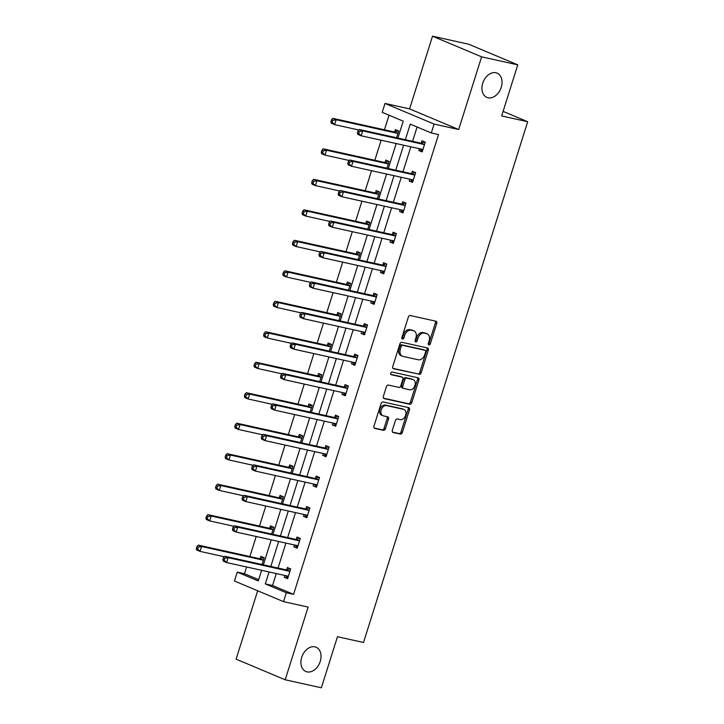 <?xml version="1.0" encoding="UTF-8"?>
<svg xmlns="http://www.w3.org/2000/svg" width="724" height="724" viewBox="0 0 724 724"><rect width="100%" height="100%" fill="white"/><g stroke="black" fill="none" stroke-linecap="round" stroke-linejoin="round"><path stroke-width="1.09" d="M314.922 646.858A13.168 9.403 112.8 0 0 301.989 656.514A13.168 9.403 112.8 0 0 305.872 671.501A13.168 9.403 112.8 0 0 307.03 671.872A13.168 9.403 112.8 0 0 319.954 662.225A13.168 9.403 112.8 0 0 316.08 647.229A13.168 9.403 112.8 0 0 314.922 646.858M495.931 72.762A13.168 9.403 112.8 0 0 483.008 82.418A13.168 9.403 112.8 0 0 486.881 97.405A13.168 9.403 112.8 0 0 488.039 97.776A13.168 9.403 112.8 0 0 500.972 88.129A13.168 9.403 112.8 0 0 497.089 73.133A13.168 9.403 112.8 0 0 495.931 72.762M428.88 344.941A1.412 1.014 112.8 0 0 430.3 343.819L436.726 323.447A2.018 1.439 112.8 0 0 436.083 321.266A2.018 1.439 112.8 0 0 435.911 321.212L410.354 315.546A2.018 1.439 112.8 0 0 408.327 317.148L401.901 337.529A1.412 1.014 112.8 0 0 403.892 337.972L404.725 335.33A6.462 4.615 112.8 0 1 411.205 330.198L413.332 330.669A6.462 4.615 112.8 0 1 413.902 330.85A6.462 4.615 112.8 0 1 415.938 337.818L415.105 340.452A1.412 1.014 112.8 0 0 417.096 340.895L417.929 338.262A6.462 4.615 112.8 0 1 424.4 333.131L426.536 333.601A6.462 4.615 112.8 0 1 427.106 333.782A6.462 4.615 112.8 0 1 429.142 340.742L428.309 343.384A1.412 1.014 112.8 0 0 428.88 344.941M428.255 344.235A1.412 1.014 112.8 0 0 428.97 343.267L435.396 322.886A2.018 1.439 112.8 0 0 435.196 321.058M401.847 338.38A1.412 1.014 112.8 0 0 402.562 337.411L403.395 334.778L404.725 335.33M415.051 341.312A1.412 1.014 112.8 0 0 415.766 340.334L416.599 337.701L417.929 338.262M432.518 36.2L468.672 44.218L517.769 64.852L481.605 56.843L432.518 36.2L409.594 108.89L385.005 103.442L434.101 124.076L431.296 132.972L410.264 124.13L405.359 139.705M257.663 590.766L236.096 659.148L285.193 679.782L308.116 607.092L283.527 601.644L234.431 581.001L237.237 572.114L258.269 580.956L261.617 570.313M517.769 64.852L501.66 115.949L527.687 121.722L363.502 642.478L337.465 636.704L321.356 687.8L285.193 679.782M392.336 430.264A2.018 1.439 112.8 0 0 392.969 432.436A2.018 1.439 112.8 0 0 393.15 432.5L400.318 434.083A2.018 1.439 112.8 0 0 402.345 432.481L409.476 409.847A2.018 1.439 112.8 0 0 408.843 407.675A2.018 1.439 112.8 0 0 408.662 407.621L383.114 401.956A2.018 1.439 112.8 0 0 381.086 403.558L373.946 426.192A2.018 1.439 112.8 0 0 374.589 428.364A2.018 1.439 112.8 0 0 374.761 428.418L383.421 430.337A2.018 1.439 112.8 0 0 385.449 428.735L388.498 419.051A2.018 1.439 112.8 0 0 387.865 416.879A2.018 1.439 112.8 0 0 387.684 416.816L383.394 415.866A5.403 3.855 112.8 0 1 382.915 415.712A5.403 3.855 112.8 0 1 381.322 409.567A5.403 3.855 112.8 0 1 386.625 405.603L403.449 409.332A5.403 3.855 112.8 0 1 403.929 409.485A5.403 3.855 112.8 0 1 405.521 415.639A5.403 3.855 112.8 0 1 400.218 419.594L397.413 418.979A2.018 1.439 112.8 0 0 395.385 420.581L392.336 430.264M409.594 108.89L458.69 129.533L481.605 56.843M458.69 129.533L434.101 124.076M276.297 573.562L272.532 585.517L293.564 594.359L438.527 134.573L431.296 132.972M293.564 594.359L286.324 592.757L283.527 601.644M419.124 374.435A2.018 1.439 112.8 0 0 421.151 372.833L428.291 350.199A2.018 1.439 112.8 0 0 427.649 348.027A2.018 1.439 112.8 0 0 427.468 347.963L401.92 342.298A2.018 1.439 112.8 0 0 399.892 343.909L392.761 366.534A2.018 1.439 112.8 0 0 393.394 368.715A2.018 1.439 112.8 0 0 393.575 368.769L417.802 373.874A2.018 1.439 112.8 0 0 419.82 372.272L426.961 349.638A2.018 1.439 112.8 0 0 426.762 347.81M418.879 380.028L411.748 402.662A2.018 1.439 112.8 0 1 409.721 404.264L384.163 398.598A2.018 1.439 112.8 0 1 383.992 398.535A2.018 1.439 112.8 0 1 383.349 396.363L386.408 386.679A2.018 1.439 112.8 0 1 388.435 385.077L398.797 387.367A2.018 1.439 112.8 0 0 400.815 385.765L402.843 379.34A2.018 1.439 112.8 0 0 402.209 377.168A2.018 1.439 112.8 0 0 402.028 377.113L391.241 374.715A1.412 1.014 112.8 0 1 392.091 372.036L418.065 377.792A2.018 1.439 112.8 0 1 418.246 377.847A2.018 1.439 112.8 0 1 418.879 380.028L417.558 379.466L410.418 402.101L411.748 402.662M527.687 121.722L503.099 111.387M271.627 534.031L273.762 527.28L270.441 525.877L269.753 528.067M290.849 473.062L292.985 466.31L289.663 464.917L288.976 467.098M310.071 412.101L312.207 405.34L308.886 403.947L308.198 406.137M329.293 351.131L331.429 344.38L328.108 342.986L327.42 345.167M348.516 290.17L350.651 283.41L347.33 282.016L346.642 284.206M367.738 229.2L369.873 222.449L366.552 221.055L365.864 223.236M386.969 168.24L389.096 161.479L385.774 160.085L385.087 162.276M389.032 115.207L384.435 129.786M381.15 140.221L374.824 160.275M371.539 170.701L365.213 190.756M361.928 201.182L355.602 221.236M352.317 231.671L345.991 251.717M342.705 262.151L336.379 282.206M333.094 292.632L326.768 312.687M323.483 323.121L317.157 343.167M313.872 353.602L307.546 373.656M304.261 384.082L297.935 404.137M294.65 414.562L288.324 434.617M285.039 445.052L278.713 465.098M275.419 475.532L269.102 495.587M265.808 506.013L259.491 526.067M256.196 536.493L249.88 556.548M246.585 566.983L244.468 573.716L258.667 579.689M396.58 137.75L398.707 130.999L395.385 129.605L394.698 131.786M377.358 198.72L379.485 191.969L376.163 190.566L375.475 192.756M358.127 259.69L360.262 252.929L356.941 251.536L356.253 253.726M338.904 320.651L341.04 313.899L337.719 312.506L337.031 314.687M319.682 381.62L321.818 374.86L318.497 373.466L317.809 375.656M300.46 442.581L302.596 435.83L299.274 434.436L298.587 436.617M281.238 503.551L283.374 496.791L280.052 495.397L279.364 497.587M262.016 564.512L264.151 557.761L260.83 556.367L260.142 558.548M397.91 138.049L403.232 121.17L382.2 112.329L385.005 103.442M244.468 573.716L237.237 572.114M263.355 564.811L271.228 539.832M272.966 534.33L280.84 509.343M282.577 503.841L290.451 478.863M292.188 473.36L300.062 448.382M301.799 442.88L309.673 417.902M311.411 412.399L319.284 387.412M321.022 381.91L328.895 356.932M330.633 351.43L338.506 326.452M340.244 320.949L348.117 295.962M349.855 290.469L357.728 265.482M359.466 259.979L367.339 235.001M369.077 229.499L376.951 204.521M378.688 199.019L386.571 174.032M388.299 168.529L396.182 143.551M269.066 571.96L265.301 583.915L286.324 592.757M403.621 145.198L395.747 170.185M394.01 175.688L386.136 200.666M384.399 206.168L376.525 231.146M374.788 236.648L366.914 261.636M365.177 267.129L357.303 292.116M355.565 297.618L347.692 322.596M345.954 328.099L338.081 353.077M336.343 358.579L328.47 383.566M326.732 389.069L318.859 414.047M317.121 419.549L309.248 444.527M307.51 450.029L299.636 475.016M297.899 480.51L290.025 505.497M288.288 510.999L280.414 535.977M278.677 541.48L270.803 566.458M272.532 585.517L265.301 583.915M417.096 126.999L412.589 141.307M410.852 146.809L402.978 171.787M401.241 177.29L393.367 202.268M391.63 207.77L383.756 232.748M382.019 238.25L374.145 263.237M372.408 268.74L364.534 293.718M362.796 299.22L354.923 324.198M353.185 329.701L345.312 354.688M343.574 360.181L335.701 385.168M333.963 390.67L326.09 415.648M324.352 421.151L316.478 446.129M314.741 451.631L306.867 476.618M305.13 482.121L297.256 507.099M295.519 512.601L287.645 537.579M285.908 543.081L278.034 568.069M286.677 569.707L287.374 567.516L290.686 568.919L287.609 578.684L284.288 577.29L284.867 575.462M296.288 539.226L296.985 537.036L300.297 538.43L297.22 548.204L293.899 546.81L294.478 544.982M305.899 508.737L306.596 506.556L309.908 507.949L306.831 517.723L303.51 516.33L304.089 514.502M315.51 478.256L316.207 476.075L319.519 477.469L316.442 487.234L313.121 485.84L313.7 484.012M325.121 447.776L325.818 445.586L329.13 446.979L326.053 456.754L322.732 455.36L323.311 453.532M334.732 417.296L335.429 415.105L338.742 416.499L335.664 426.273L332.343 424.879L332.922 423.051M344.343 386.806L345.04 384.625L348.353 386.019L345.276 395.793L341.954 394.39L342.533 392.571M353.955 356.326L354.651 354.145L357.964 355.538L354.887 365.303L351.565 363.91L352.145 362.081M363.566 325.845L364.262 323.655L367.575 325.049L364.498 334.823L361.176 333.429L361.756 331.601M373.177 295.365L373.874 293.175L377.186 294.568L374.109 304.342L370.788 302.949L371.367 301.121M382.788 264.875L383.485 262.694L386.797 264.088L383.72 273.853L380.399 272.459L380.978 270.631M392.399 234.395L393.096 232.205L396.408 233.608L393.331 243.373L390.01 241.979L390.589 240.151M402.019 203.915L402.707 201.725L406.019 203.118L402.942 212.892L399.621 211.499L400.2 209.67M411.63 173.425L412.318 171.244L415.63 172.638L412.553 182.412L409.232 181.009L409.811 179.19M421.241 142.945L421.929 140.764L425.241 142.157L422.164 151.922L418.843 150.529L419.422 148.701M418.843 150.529L422.354 151.307M409.232 181.009L412.743 181.787M399.621 211.499L403.132 212.277M390.01 241.979L393.521 242.757M380.399 272.459L383.91 273.238M370.788 302.949L374.299 303.727M361.176 333.429L364.688 334.207M351.565 363.91L355.077 364.688M341.954 394.39L345.466 395.168M332.343 424.879L335.855 425.658M322.732 455.36L326.243 456.138M313.121 485.84L316.632 486.619M303.51 516.33L307.021 517.108M293.899 546.81L297.41 547.588M284.288 577.29L287.799 578.069M427.106 333.782L425.775 333.221A6.462 4.615 112.8 0 0 425.205 333.04L426.536 333.601M416.599 337.701A6.462 4.615 112.8 0 1 423.078 332.569L425.205 333.04M413.902 330.85L412.571 330.298A6.462 4.615 112.8 0 0 412.001 330.117L413.332 330.669M403.395 334.778A6.462 4.615 112.8 0 1 409.875 329.646L412.001 330.117M392.951 368.371L417.802 373.874M425.631 351.873A1.412 1.014 112.8 0 0 425.06 350.307L402.635 345.33A1.412 1.014 112.8 0 0 401.214 346.452L400.336 349.239A6.462 4.615 112.8 0 0 402.381 356.199A6.462 4.615 112.8 0 0 402.942 356.38L418.282 359.783A6.462 4.615 112.8 0 0 424.753 354.651L425.631 351.873M423.974 349.846A1.412 1.014 112.8 0 0 423.739 349.746L425.06 350.307M402.381 356.199L401.051 355.647A6.462 4.615 112.8 0 1 399.014 348.678L399.892 345.9A1.412 1.014 112.8 0 1 401.304 344.778L423.739 349.746M383.548 398.191L408.399 403.702A2.018 1.439 112.8 0 0 410.418 402.101M401.042 376.697A2.018 1.439 112.8 0 0 400.879 376.607A2.018 1.439 112.8 0 0 400.707 376.552L390.743 374.344M409.549 389.756A5.403 3.855 112.8 0 0 414.852 385.792A5.403 3.855 112.8 0 0 413.259 379.648A5.403 3.855 112.8 0 0 412.789 379.494L406.861 378.181A2.018 1.439 112.8 0 0 404.834 379.783L402.806 386.209A2.018 1.439 112.8 0 0 403.44 388.381A2.018 1.439 112.8 0 0 403.621 388.444L409.549 389.756M413.259 379.648L411.938 379.086A5.403 3.855 112.8 0 0 411.458 378.933L412.789 379.494M402.3 387.883A2.018 1.439 112.8 0 1 402.119 387.829A2.018 1.439 112.8 0 1 401.476 385.648L403.503 379.222A2.018 1.439 112.8 0 1 405.531 377.62L411.458 378.933M417.558 379.466A2.018 1.439 112.8 0 0 417.359 377.638M403.929 409.485L402.598 408.924A5.403 3.855 112.8 0 0 402.128 408.779L403.449 409.332M382.915 415.712L381.593 415.16A5.403 3.855 112.8 0 1 380 409.006A5.403 3.855 112.8 0 1 385.304 405.051L402.128 408.779M374.145 428.02L382.1 429.784A2.018 1.439 112.8 0 0 384.118 428.183L387.177 418.49A2.018 1.439 112.8 0 0 386.978 416.662M392.535 432.092L398.987 433.531A2.018 1.439 112.8 0 0 401.015 431.92L408.155 409.295A2.018 1.439 112.8 0 0 407.956 407.458M398.263 130.809L394.453 131.858A2.054 1.466 -67.2 0 1 393.865 131.877L332.832 118.347L336.144 119.741L334.606 124.628L358.896 130.012M398.019 133.189L397.766 133.252A2.054 1.466 -67.2 0 1 397.186 133.27L336.144 119.741L332.814 120.374L331.483 119.813L330.868 121.768L332.189 122.329L332.814 120.374M332.189 122.329L334.606 124.628L331.293 123.234L330.868 121.768M331.483 119.813L332.832 118.347M423.721 144.429L420.4 143.035L359.366 129.506L362.688 130.899L423.721 144.429A2.054 1.466 112.8 0 0 424.309 144.411L424.554 144.338M359.348 131.533L362.688 130.899L361.14 135.786L357.828 134.393L357.403 132.926L358.733 133.488L359.348 131.533L358.018 130.972L357.403 132.926M422.852 149.741L422.68 149.578A2.054 1.466 112.8 0 0 422.363 149.37A2.054 1.466 112.8 0 0 422.183 149.316L361.14 135.786L358.733 133.488M420.4 143.035A2.054 1.466 112.8 0 0 420.988 143.017L424.798 141.967M422.445 151.035L420.083 148.854M359.366 129.506L358.018 130.972M388.652 161.298L384.842 162.339A2.054 1.466 -67.2 0 1 384.254 162.366L323.221 148.836L326.533 150.23L324.995 155.108L349.285 160.502M388.408 163.669L388.154 163.733A2.054 1.466 -67.2 0 1 387.575 163.76L326.533 150.23L323.194 150.854L321.872 150.302L321.257 152.257L322.578 152.809L323.194 150.854M322.578 152.809L324.995 155.108L321.682 153.714L321.257 152.257M321.872 150.302L323.221 148.836M379.041 191.779L375.231 192.828A2.054 1.466 -67.2 0 1 374.643 192.846L313.61 179.317L316.922 180.71L315.383 185.597L339.674 190.982M378.797 194.15L378.543 194.222A2.054 1.466 -67.2 0 1 377.964 194.24L316.922 180.71L313.582 181.344L312.261 180.783L311.646 182.738L312.967 183.299L313.582 181.344M312.967 183.299L315.383 185.597L312.071 184.204L311.646 182.738M312.261 180.783L313.61 179.317M414.11 174.909L410.789 173.516L349.755 159.986L353.077 161.38L414.11 174.909A2.054 1.466 112.8 0 0 414.698 174.891L414.942 174.828M349.737 162.013L353.077 161.38L351.529 166.267L348.217 164.873L347.792 163.407L349.122 163.968L349.737 162.013L348.407 161.452L347.792 163.407M413.241 180.222L413.069 180.059A2.054 1.466 112.8 0 0 412.752 179.86A2.054 1.466 112.8 0 0 412.571 179.796L351.529 166.267L349.122 163.968M410.789 173.516A2.054 1.466 112.8 0 0 411.377 173.498L415.187 172.448M412.834 181.516L410.472 179.335M349.755 159.986L348.407 161.452M404.499 205.399L401.177 204.005L340.144 190.475L343.466 191.869L404.499 205.399A2.054 1.466 112.8 0 0 405.087 205.372L405.331 205.308M340.126 192.493L343.466 191.869L341.918 196.747L338.606 195.353L338.18 193.896L339.511 194.448L340.126 192.493L338.796 191.941L338.18 193.896M403.63 210.702L403.458 210.539A2.054 1.466 112.8 0 0 403.141 210.34A2.054 1.466 112.8 0 0 402.96 210.286L341.918 196.747L339.511 194.448M401.177 204.005A2.054 1.466 112.8 0 0 401.766 203.978L405.576 202.937M403.223 211.996L400.861 209.815M340.144 190.475L338.796 191.941M369.43 222.259L365.62 223.309A2.054 1.466 -67.2 0 1 365.032 223.327L303.999 209.797L307.311 211.191L305.772 216.078L330.063 221.463M369.186 224.63L368.932 224.702A2.054 1.466 -67.2 0 1 368.353 224.721L307.311 211.191L303.971 211.824L302.65 211.263L302.035 213.218L303.356 213.779L303.971 211.824M303.356 213.779L305.772 216.078L302.46 214.684L302.035 213.218M302.65 211.263L303.999 209.797M394.888 235.879L391.566 234.486L330.533 220.956L333.854 222.349L394.888 235.879A2.054 1.466 112.8 0 0 395.476 235.861L395.72 235.789M330.515 222.983L333.854 222.349L332.307 227.236L328.995 225.843L328.569 224.377L329.9 224.938L330.515 222.983L329.185 222.422L328.569 224.377M394.019 241.192L393.847 241.029A2.054 1.466 112.8 0 0 393.53 240.821A2.054 1.466 112.8 0 0 393.349 240.766L332.307 227.236L329.9 224.938M391.566 234.486A2.054 1.466 112.8 0 0 392.155 234.467L395.965 233.418M393.612 242.477L391.25 240.296M330.533 220.956L329.185 222.422M359.819 252.739L356.009 253.789A2.054 1.466 -67.2 0 1 355.421 253.807L294.387 240.278L297.7 241.68L296.161 246.558L320.451 251.943M359.575 255.119L359.321 255.183A2.054 1.466 -67.2 0 1 358.742 255.21L297.7 241.68L294.36 242.305L293.039 241.753L292.424 243.698L293.745 244.259L294.36 242.305M293.745 244.259L296.161 246.558L292.849 245.164L292.424 243.698M293.039 241.753L294.387 240.278M385.277 266.36L381.955 264.966L320.922 251.436L324.243 252.83L385.277 266.36A2.054 1.466 112.8 0 0 385.865 266.341L386.109 266.269M320.904 253.463L324.243 252.83L322.696 257.717L319.384 256.323L318.958 254.857L320.289 255.418L320.904 253.463L319.574 252.902L318.958 254.857M384.408 271.672L384.236 271.509A2.054 1.466 112.8 0 0 383.919 271.301A2.054 1.466 112.8 0 0 383.738 271.247L322.696 257.717L320.289 255.418M381.955 264.966A2.054 1.466 112.8 0 0 382.543 264.948L386.354 263.898M384.001 272.966L381.639 270.785M320.922 251.436L319.574 252.902M350.208 283.229L346.398 284.27A2.054 1.466 -67.2 0 1 345.81 284.297L284.776 270.767L288.089 272.161L286.55 277.048L310.84 282.432M349.964 285.6L349.71 285.663A2.054 1.466 -67.2 0 1 349.131 285.69L288.089 272.161L284.749 272.785L283.428 272.233L282.812 274.188L284.134 274.74L284.749 272.785M284.134 274.74L286.55 277.048L283.229 275.645L282.812 274.188M283.428 272.233L284.776 270.767M375.666 296.849L372.344 295.446L311.311 281.917L314.632 283.319L375.666 296.849A2.054 1.466 112.8 0 0 376.254 296.822L376.498 296.759M311.293 283.944L314.632 283.319L313.085 288.197L309.772 286.804L309.347 285.337L310.677 285.899L311.293 283.944L309.963 283.392L309.347 285.337M374.797 302.152L374.625 301.989A2.054 1.466 112.8 0 0 374.308 301.79A2.054 1.466 112.8 0 0 374.127 301.727L313.085 288.197L310.677 285.899M372.344 295.446A2.054 1.466 112.8 0 0 372.932 295.428L376.742 294.378M374.389 303.447L372.027 301.265M311.311 281.917L309.963 283.392M340.597 313.709L336.787 314.759A2.054 1.466 -67.2 0 1 336.198 314.777L275.165 301.247L278.478 302.641L276.939 307.528L301.229 312.913M340.352 316.08L340.099 316.153A2.054 1.466 -67.2 0 1 339.52 316.171L278.478 302.641L275.138 303.275L273.817 302.713L273.201 304.668L274.523 305.229L275.138 303.275M274.523 305.229L276.939 307.528L273.618 306.134L273.201 304.668M273.817 302.713L275.165 301.247M366.054 327.329L362.733 325.936L301.7 312.406L305.021 313.8L366.054 327.329A2.054 1.466 112.8 0 0 366.643 327.302L366.887 327.239M301.682 314.424L305.021 313.8L303.474 318.687L300.161 317.293L299.736 315.827L301.066 316.379L301.682 314.424L300.351 313.872L299.736 315.827M365.186 332.633L365.005 332.47A2.054 1.466 112.8 0 0 364.697 332.271A2.054 1.466 112.8 0 0 364.516 332.216L303.474 318.687L301.066 316.379M362.733 325.936A2.054 1.466 112.8 0 0 363.321 325.909L367.131 324.868M364.778 333.927L362.416 331.746M301.7 312.406L300.351 313.872M330.986 344.19L327.176 345.239A2.054 1.466 -67.2 0 1 326.587 345.257L265.554 331.728L268.866 333.121L267.328 338.008L291.618 343.393M330.741 346.561L330.488 346.633A2.054 1.466 -67.2 0 1 329.909 346.651L268.866 333.121L265.527 333.755L264.206 333.194L263.59 335.149L264.912 335.71L265.527 333.755M264.912 335.71L267.328 338.008L264.007 336.615L263.59 335.149M264.206 333.194L265.554 331.728M356.443 357.81L353.122 356.416L292.089 342.886L295.41 344.28L356.443 357.81A2.054 1.466 112.8 0 0 357.032 357.792L357.276 357.719M292.071 344.914L295.41 344.28L293.863 349.167L290.55 347.773L290.125 346.307L291.455 346.868L292.071 344.914L290.74 344.353L290.125 346.307M355.575 363.122L355.394 362.959A2.054 1.466 112.8 0 0 355.086 362.751A2.054 1.466 112.8 0 0 354.905 362.697L293.863 349.167L291.455 346.868M353.122 356.416A2.054 1.466 112.8 0 0 353.71 356.398L357.52 355.348M355.167 364.416L352.805 362.235M292.089 342.886L290.74 344.353M321.375 374.67L317.565 375.72A2.054 1.466 -67.2 0 1 316.976 375.747L255.943 362.217L259.255 363.611L257.717 368.489L282.007 373.874M321.13 377.05L320.877 377.113A2.054 1.466 -67.2 0 1 320.298 377.141L259.255 363.611L255.916 364.235L254.595 363.683L253.979 365.638L255.301 366.19L255.916 364.235M255.301 366.19L257.717 368.489L254.396 367.095L253.979 365.638M254.595 363.683L255.943 362.217M346.832 388.29L343.511 386.897L282.478 373.367L285.799 374.761L346.832 388.29A2.054 1.466 112.8 0 0 347.42 388.272L347.665 388.2M282.46 375.394L285.799 374.761L284.251 379.648L280.939 378.254L280.514 376.788L281.844 377.349L282.46 375.394L281.129 374.833L280.514 376.788M345.963 393.603L345.782 393.44A2.054 1.466 112.8 0 0 345.475 393.241A2.054 1.466 112.8 0 0 345.294 393.177L284.251 379.648L281.844 377.349M343.511 386.897A2.054 1.466 112.8 0 0 344.099 386.878L347.909 385.829M345.556 394.897L343.194 392.716M282.478 373.367L281.129 374.833M311.763 405.159L307.953 406.2A2.054 1.466 -67.2 0 1 307.365 406.227L246.332 392.698L249.644 394.091L248.106 398.978L272.396 404.363M311.519 407.531L311.266 407.603A2.054 1.466 -67.2 0 1 310.687 407.621L249.644 394.091L246.305 394.725L244.983 394.164L244.368 396.118L245.689 396.671L246.305 394.725M245.689 396.671L248.106 398.978L244.784 397.585L244.368 396.118M244.983 394.164L246.332 392.698M337.221 418.78L333.9 417.386L272.867 403.856L276.188 405.25L337.221 418.78A2.054 1.466 112.8 0 0 337.8 418.753L338.054 418.689M272.848 405.874L276.188 405.25L274.64 410.128L271.328 408.734L270.903 407.277L272.233 407.829L272.848 405.874L271.518 405.322L270.903 407.277M336.352 424.083L336.171 423.92A2.054 1.466 112.8 0 0 335.864 423.721A2.054 1.466 112.8 0 0 335.683 423.658L274.64 410.128L272.233 407.829M333.9 417.386A2.054 1.466 112.8 0 0 334.488 417.359L338.298 416.318M335.945 425.377L333.583 423.196M272.867 403.856L271.518 405.322M302.152 435.64L298.342 436.69A2.054 1.466 -67.2 0 1 297.754 436.708L236.721 423.178L240.033 424.572L238.495 429.459L262.785 434.843M301.908 438.011L301.655 438.083A2.054 1.466 -67.2 0 1 301.075 438.101L240.033 424.572L236.694 425.205L235.372 424.644L234.757 426.599L236.078 427.16L236.694 425.205M236.078 427.16L238.495 429.459L235.173 428.065L234.757 426.599M235.372 424.644L236.721 423.178M327.61 449.26L324.289 447.866L263.255 434.337L266.577 435.73L327.61 449.26A2.054 1.466 112.8 0 0 328.189 449.242L328.443 449.17M263.237 436.364L266.577 435.73L265.029 440.617L261.717 439.224L261.292 437.758L262.622 438.31L263.237 436.364L261.907 435.803L261.292 437.758M326.741 454.572L326.56 454.41A2.054 1.466 112.8 0 0 326.252 454.201A2.054 1.466 112.8 0 0 326.072 454.147L265.029 440.617L262.622 438.31M324.289 447.866A2.054 1.466 112.8 0 0 324.877 447.839L328.687 446.798M326.334 455.858L323.972 453.677M263.255 434.337L261.907 435.803M292.541 466.12L288.731 467.17A2.054 1.466 -67.2 0 1 288.143 467.188L227.11 453.658L230.422 455.052L228.884 459.939L253.174 465.324M292.297 468.5L292.043 468.564A2.054 1.466 -67.2 0 1 291.464 468.582L230.422 455.052L227.083 455.686L225.761 455.125L225.146 457.079L226.467 457.64L227.083 455.686M226.467 457.64L228.884 459.939L225.562 458.545L225.146 457.079M225.761 455.125L227.11 453.658M317.999 479.741L314.678 478.347L253.644 464.817L256.957 466.211L317.999 479.741A2.054 1.466 112.8 0 0 318.578 479.722L318.832 479.65M253.626 466.844L256.957 466.211L255.418 471.098L252.106 469.704L251.681 468.238L253.011 468.799L253.626 466.844L252.296 466.283L251.681 468.238M317.13 485.053L316.949 484.89A2.054 1.466 112.8 0 0 316.641 484.682A2.054 1.466 112.8 0 0 316.46 484.627L255.418 471.098L253.011 468.799M314.678 478.347A2.054 1.466 112.8 0 0 315.266 478.329L319.076 477.279M316.723 486.347L314.361 484.166M253.644 464.817L252.296 466.283M282.921 496.61L279.12 497.65A2.054 1.466 -67.2 0 1 278.532 497.678L217.499 484.148L220.811 485.542L219.272 490.429L243.563 495.813M282.686 498.981L282.432 499.044A2.054 1.466 -67.2 0 1 281.853 499.071L220.811 485.542L217.472 486.166L216.15 485.614L215.535 487.569L216.856 488.121L217.472 486.166M216.856 488.121L219.272 490.429L215.951 489.026L215.535 487.569M216.15 485.614L217.499 484.148M308.388 510.23L305.066 508.827L244.033 495.297L247.346 496.691L308.388 510.23A2.054 1.466 112.8 0 0 308.967 510.203L309.22 510.139M244.015 497.325L247.346 496.691L245.807 501.578L242.495 500.184L242.069 498.718L243.4 499.279L244.015 497.325L242.685 496.764L242.069 498.718M307.519 515.533L307.338 515.37A2.054 1.466 112.8 0 0 307.03 515.171A2.054 1.466 112.8 0 0 306.849 515.108L245.807 501.578L243.4 499.279M305.066 508.827A2.054 1.466 112.8 0 0 305.655 508.809L309.465 507.759M307.112 516.827L304.75 514.646M244.033 495.297L242.685 496.764M273.31 527.09L269.509 528.14A2.054 1.466 -67.2 0 1 268.921 528.158L207.888 514.628L211.2 516.022L209.661 520.909L233.952 526.294M273.075 529.461L272.821 529.534A2.054 1.466 -67.2 0 1 272.242 529.552L211.2 516.022L207.86 516.655L206.539 516.094L205.924 518.049L207.245 518.61L207.86 516.655M207.245 518.61L209.661 520.909L206.34 519.515L205.924 518.049M206.539 516.094L207.888 514.628M298.777 540.71L295.455 539.317L234.422 525.787L237.734 527.181L298.777 540.71A2.054 1.466 112.8 0 0 299.356 540.683L299.609 540.62M234.404 527.805L237.734 527.181L236.196 532.068L232.884 530.665L232.458 529.208L233.789 529.76L234.404 527.805L233.074 527.253L232.458 529.208M297.908 546.014L297.727 545.851A2.054 1.466 112.8 0 0 297.419 545.652A2.054 1.466 112.8 0 0 297.238 545.597L236.196 532.068L233.789 529.76M295.455 539.317A2.054 1.466 112.8 0 0 296.044 539.289L299.854 538.249M297.501 547.308L295.139 545.127M234.422 525.787L233.074 527.253M263.699 557.571L259.898 558.62A2.054 1.466 -67.2 0 1 259.31 558.638L198.276 545.109L201.589 546.502L200.05 551.389L224.34 556.774M263.464 559.942L263.21 560.014A2.054 1.466 -67.2 0 1 262.631 560.032L201.589 546.502L198.249 547.136L196.928 546.575L196.313 548.53L197.634 549.091L198.249 547.136M197.634 549.091L200.05 551.389L196.729 549.996L196.313 548.53M196.928 546.575L198.276 545.109M289.166 571.191L285.844 569.797L224.811 556.267L228.123 557.661L289.166 571.191A2.054 1.466 112.8 0 0 289.745 571.173L289.998 571.1M224.793 558.294L228.123 557.661L226.585 562.548L223.273 561.154L222.847 559.688L224.178 560.249L224.793 558.294L223.463 557.733L222.847 559.688M288.297 576.503L288.116 576.34A2.054 1.466 112.8 0 0 287.808 576.132A2.054 1.466 112.8 0 0 287.627 576.078L226.585 562.548L224.178 560.249M285.844 569.797A2.054 1.466 112.8 0 0 286.433 569.779L290.243 568.729M287.89 577.788L285.528 575.607M224.811 556.267L223.463 557.733M428.97 343.267L430.3 343.819M402.562 337.411L403.892 337.972M415.766 340.334L417.096 340.895M423.078 332.569L424.4 333.131M409.875 329.646L411.205 330.198M435.396 322.886L436.726 323.447M426.961 349.638L428.291 350.199M419.82 372.272L421.151 372.833M401.304 344.778L402.635 345.33M399.892 345.9L401.214 346.452M399.014 348.678L400.336 349.239M408.399 403.702L409.721 404.264M400.707 376.552L402.028 377.113M405.531 377.62L406.861 378.181M403.503 379.222L404.834 379.783M401.476 385.648L402.806 386.209M385.304 405.051L386.625 405.603M387.177 418.49L388.498 419.051M384.118 428.183L385.449 428.735M382.1 429.784L383.421 430.337M408.155 409.295L409.476 409.847M401.015 431.92L402.345 432.481M398.987 433.531L400.318 434.083M394.453 131.858L397.766 133.252M393.865 131.877L397.186 133.27M422.68 149.578L421.92 149.253M424.309 144.411L420.988 143.017M384.842 162.339L388.154 163.733M384.254 162.366L387.575 163.76M375.231 192.828L378.543 194.222M374.643 192.846L377.964 194.24M413.069 180.059L412.309 179.742M414.698 174.891L411.377 173.498M403.458 210.539L402.698 210.222M405.087 205.372L401.766 203.978M365.62 223.309L368.932 224.702M365.032 223.327L368.353 224.721M393.847 241.029L393.087 240.703M395.476 235.861L392.155 234.467M356.009 253.789L359.321 255.183M355.421 253.807L358.742 255.21M384.236 271.509L383.467 271.192M385.865 266.341L382.543 264.948M346.398 284.27L349.71 285.663M345.81 284.297L349.131 285.69M374.625 301.989L373.856 301.673M376.254 296.822L372.932 295.428M336.787 314.759L340.099 316.153M336.198 314.777L339.52 316.171M365.005 332.47L364.244 332.153M366.643 327.302L363.321 325.909M327.176 345.239L330.488 346.633M326.587 345.257L329.909 346.651M355.394 362.959L354.633 362.634M357.032 357.792L353.71 356.398M317.565 375.72L320.877 377.113M316.976 375.747L320.298 377.141M345.782 393.44L345.022 393.123M347.42 388.272L344.099 386.878M307.953 406.2L311.266 407.603M307.365 406.227L310.687 407.621M336.171 423.92L335.411 423.603M337.8 418.753L334.488 417.359M298.342 436.69L301.655 438.083M297.754 436.708L301.075 438.101M326.56 454.41L325.8 454.084M328.189 449.242L324.877 447.839M288.731 467.17L292.043 468.564M288.143 467.188L291.464 468.582M316.949 484.89L316.189 484.573M318.578 479.722L315.266 478.329M279.12 497.65L282.432 499.044M278.532 497.678L281.853 499.071M307.338 515.37L306.578 515.054M308.967 510.203L305.655 508.809M269.509 528.14L272.821 529.534M268.921 528.158L272.242 529.552M297.727 545.851L296.967 545.534M299.356 540.683L296.044 539.289M259.898 558.62L263.21 560.014M259.31 558.638L262.631 560.032M288.116 576.34L287.356 576.014M289.745 571.173L286.433 569.779M423.857 349.792L425.187 350.344M400.879 376.607L402.209 377.168M402.119 387.829L403.44 388.381"/></g></svg>
